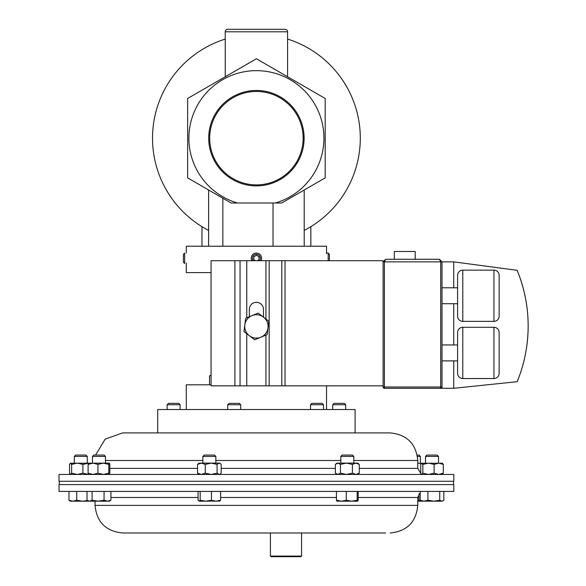 <?xml version="1.0" encoding="UTF-8"?>
<svg xmlns="http://www.w3.org/2000/svg" width="586" height="586" viewBox="0 0 586 586"><rect width="100%" height="100%" fill="white"/><g stroke="black" fill="none" stroke-linecap="round" stroke-linejoin="round"><path stroke-width="0.88" d="M394.305 259.268L394.305 251.482L415.21 251.482L415.21 259.268M493.954 378.534L493.954 327.303A5.193 5.193 0 0 1 499.147 332.496L499.147 373.341A5.193 5.193 0 0 1 493.954 378.534L462.786 378.534A5.193 5.193 0 0 1 457.593 373.341L457.593 332.496L457.593 344.949L442.005 344.949M457.593 344.949L457.593 373.341M457.593 332.496A5.193 5.193 0 0 1 462.786 327.303L462.786 378.534M493.954 321.37L493.954 270.139A5.193 5.193 0 0 1 499.147 275.339L499.147 316.176A5.193 5.193 0 0 1 493.954 321.37L462.786 321.37A5.193 5.193 0 0 1 457.593 316.176L457.593 275.339L457.593 287.785L442.005 287.785M442.005 303.724L457.593 303.724L457.593 316.176M457.593 275.339A5.193 5.193 0 0 1 462.786 270.139L462.786 321.37M493.954 327.303L462.786 327.303M457.593 360.888L442.005 360.888M493.954 270.139L462.786 270.139M453.747 360.888L453.747 388.298L384.401 388.298A1.297 1.297 0 0 1 383.105 387.002L383.105 261.869L385.705 259.268L439.412 259.268L385.705 259.268L383.105 261.869L383.105 260.719L211.07 260.719L211.07 385.844L234.913 385.844L234.913 260.719M385.705 259.268L384.401 261.869L384.401 387.002L442.005 387.002A1.297 1.297 0 0 1 440.709 388.298A1.297 1.297 0 0 0 442.005 387.002L442.005 261.869L453.747 261.869L517.167 270.314A146.478 146.478 0 0 1 517.167 381.691L453.747 388.298M439.412 259.268L442.005 261.869L439.412 259.268L440.709 261.869L383.105 261.869M453.747 344.949L453.747 303.724M453.747 287.785L453.747 261.869M517.167 270.314C527.012 294.597 530.235 319.729 526.836 345.718M127.199 432.908L157.715 432.908L157.715 409.533L355.101 409.533L355.101 432.908L385.617 432.908L122.642 432.908L105.165 439.148L95.591 455.058M353.805 460.501L417.767 460.501C416.133 443.741 406.94 434.541 390.173 432.908L385.617 432.908M453.798 474.462L59.025 474.462L59.025 481.274L453.798 481.274L453.798 474.462M385.617 532.974L301.57 532.974L301.57 556.077L270.402 556.077L270.402 532.974L122.642 532.974L385.617 532.974M447.074 491.42L453.798 491.42L453.798 484.6L59.025 484.6L59.025 491.42L447.074 491.42M304.119 138.171A47.708 47.708 0 0 0 256.412 90.464A47.708 47.708 0 0 0 208.697 138.171A47.708 47.708 0 0 0 256.412 185.887A47.708 47.708 0 0 0 304.119 138.171M209.693 138.171A46.719 46.719 0 0 1 256.412 91.46A46.719 46.719 0 0 1 303.13 138.171A46.719 46.719 0 0 1 256.412 184.89A46.719 46.719 0 0 1 209.693 138.171M285.082 29.3L227.734 29.3L285.082 29.3A2.49 2.49 0 0 1 287.58 31.791L287.58 76.759M227.734 29.3A2.49 2.49 0 0 0 225.244 31.791L225.244 76.759M237.506 203.005A67.529 67.529 0 0 1 256.412 70.65A67.529 67.529 0 0 1 275.317 203.005L231.148 203.005L187.637 177.88L187.637 98.47L256.412 58.761L325.186 98.47L325.186 177.88L281.676 203.005L275.317 203.005M208.623 230.423A103.89 103.89 0 0 1 225.244 39.072M287.58 39.072A103.89 103.89 0 0 1 304.2 230.423L304.2 189.996M310.851 246.223L310.851 226.657M304.2 246.223L304.2 230.423M201.972 246.223L201.972 226.657M222.848 246.223L222.848 198.215M208.623 246.223L208.623 189.996M186.282 409.533L186.282 384.804L211.07 384.804M211.07 272.607L186.282 272.607L186.282 262.982M186.282 253.079L186.282 246.223L326.534 246.223L326.534 253.555M326.534 409.533L326.534 385.844M383.105 385.844L246.765 385.844L246.765 333.734M263.473 317.121L263.473 309.386A7.061 7.061 0 0 0 256.412 302.317A7.061 7.061 0 0 0 249.343 309.386L249.343 316.704M246.765 317.773L246.765 260.719M246.765 385.844L234.913 385.844M355.101 432.908L157.715 432.908M243.952 331.566L254.639 339.785L260.873 337.214L267.099 334.635L268.871 321.275L258.184 313.056L251.951 315.627L245.717 318.205L243.952 331.566M267.985 327.955A11.676 11.676 0 0 1 249.292 335.675A11.676 11.676 0 0 1 251.951 315.627A11.676 11.676 0 0 1 267.985 327.955M425.524 456.428L438.511 456.428L437.141 455.058L426.901 455.058L425.524 456.428L425.524 463.116M439.742 500.254L433.838 501.184L427.934 500.254L424.074 501.184L420.206 500.254L421.634 501.184L441.785 501.184L439.742 500.254L439.742 491.42M427.934 491.42L427.934 500.254M443.829 491.42L443.829 500.254L441.785 501.184L443.067 500.803M420.206 491.42L420.206 500.254M202.866 456.428L215.846 456.428L214.476 455.058L204.236 455.058L202.866 456.428L202.866 463.116M200.178 491.42L200.178 500.254L199.13 501.184L198.075 500.254L198.075 491.42M211.458 491.42L211.458 500.254L205.818 501.184L200.178 500.254M220.636 491.42L220.636 500.254L216.044 501.184L211.458 500.254M219.582 501.184L220.636 500.254M199.13 501.184L219.904 501.089M74.305 456.428L87.292 456.428L85.922 455.058L75.682 455.058L74.305 456.428L74.305 463.116M68.987 500.254L70.408 501.184L72.854 501.184L68.987 500.254L68.987 491.42M76.715 500.254L72.854 501.184L82.619 501.184L76.715 500.254L76.715 491.42M87.468 500.539L82.619 501.184L89.555 501.184L87.014 500.254L87.014 491.42M310.521 404.736L323.509 404.736L322.132 403.358L311.899 403.358L310.521 404.736L310.521 409.533M227.734 404.736L240.721 404.736L239.344 403.358L229.104 403.358L227.734 404.736L227.734 409.533M209.517 384.804L209.517 375.97L211.07 375.274M92.471 456.428L105.458 456.428L104.081 455.058L93.841 455.058L92.471 456.428L92.471 463.116M92.097 500.254L89.555 501.184L98.074 501.184L92.097 500.254L92.097 491.42M88.574 501.184L87.014 500.254M104.052 500.254L98.074 501.184L107.48 501.184L104.052 500.254L104.052 491.42M110.915 500.254L107.48 501.184L109.355 501.184L110.915 500.254L110.915 491.42M345.689 409.533L345.689 404.736L344.319 403.358L334.079 403.358L332.702 404.736L332.702 409.533M345.667 404.736L332.702 404.736M180.114 409.533L180.114 404.736L178.745 403.358L168.504 403.358L167.127 404.736L167.127 409.533M180.092 404.736L167.127 404.736M352.413 455.058L342.209 455.058M352.435 455.058L353.805 456.428L340.818 456.428L340.818 463.116M346.282 491.42L346.282 500.254L341.367 501.184L336.445 500.254L336.965 501.184M336.445 491.42L336.445 500.254M357.152 491.42L357.152 500.254L351.717 501.184L346.282 500.254M358.178 491.42L358.178 500.254L357.665 501.184L357.152 500.254M357.702 501.184L336.884 501.162M417.466 456.428L420.352 456.428L418.975 455.058L417.225 455.058M418.946 493.895L418.946 500.254L417.767 500.569M421.524 501.118L418.946 500.254M417.767 501.184L421.634 501.184M301.57 556.077L300.948 556.7L271.025 556.7L270.402 556.077M270.402 532.974L301.548 532.974M442.247 474.462L443.302 473.166L438.709 474.462L434.123 473.166L434.123 464.412L428.483 463.116L422.843 464.412L421.466 463.248L442.569 463.248M442.247 463.116L443.302 464.412L443.302 473.166M434.123 464.412L438.709 463.116L443.302 464.412M434.123 473.166L428.483 474.462L422.843 473.166L422.843 464.412M421.788 463.116L420.741 464.412L420.741 473.166L421.634 474.462M422.843 473.166L421.788 474.462M205.268 473.166L201.408 474.462L197.548 473.166L197.548 464.412L198.969 463.116L219.743 463.116L220.402 463.651L219.12 463.116L217.076 464.412L211.172 463.116L205.268 464.412L205.268 473.166L211.172 474.462L217.076 473.166L217.076 464.412M219.743 474.462L221.164 473.166L221.164 464.412L220.402 463.651M220.402 473.928L219.12 474.462L217.076 473.166M197.548 464.412L201.408 463.116L205.268 464.412M197.548 473.166L198.969 474.462M88.501 474.396L82.897 473.166L82.897 464.412L77.264 463.116L71.624 464.412L70.247 463.248L109.355 463.116L108.798 464.412L103.37 463.116L97.935 464.412L93.013 463.116L88.098 464.412L88.098 473.166L93.013 474.462L97.935 473.166L97.935 464.412M82.897 473.166L77.264 474.462L71.624 473.166L71.624 464.412M70.569 463.116L69.522 464.412L69.522 473.166L70.408 474.462M71.624 473.166L70.569 474.462M88.501 463.182L82.897 464.412M109.355 463.116L109.824 464.412L109.824 473.166L109.311 474.462L108.798 473.166L108.798 464.412M108.798 473.166L103.37 474.462L97.935 473.166M88.611 474.462L88.098 473.166M88.611 463.116L88.098 464.412M352.398 473.166L346.421 474.462L340.444 473.166L340.444 464.412L337.902 463.116L335.36 464.412L336.921 463.116L357.702 463.116L359.262 464.412L355.834 463.116L352.398 464.412L352.398 473.166L355.834 474.462L359.262 473.166L359.262 464.412M357.702 474.462L359.262 473.166M340.444 464.412L346.421 463.116L352.398 464.412M340.444 473.166L337.902 474.462L335.36 473.166L335.36 464.412M336.921 474.462L335.36 473.166M417.767 463.116L418.265 463.116L417.767 463.13M421.217 463.519L418.265 463.116M326.534 253.079L328.175 253.079L328.175 260.719M328.175 253.079L329.398 254.302L329.398 260.719M260.99 260.719A5.193 5.193 0 0 0 254.229 253.555A5.193 5.193 0 0 0 251.834 260.719M259.532 260.719A3.97 3.97 0 0 0 254.742 254.668A3.97 3.97 0 0 0 253.291 260.719M257.298 260.719L258.858 260.001L259.129 257.012L256.683 255.284L253.958 256.543L253.687 259.532L255.379 260.719M184.649 262.982L184.649 253.079L183.425 254.302L183.425 262.235L184.649 263.466L184.649 262.982M440.709 388.298L440.709 261.869L442.005 261.869M384.401 388.298L384.401 387.002L383.105 387.002M417.767 460.501L417.767 468.397L359.262 468.397M335.36 468.397L221.164 468.397M197.548 468.397L109.824 468.397M340.818 460.501L215.846 460.501M202.866 460.501L105.458 460.501M110.915 497.485L198.075 497.485M220.636 497.485L336.445 497.485M358.178 497.485L417.767 497.485L420.206 492.621M122.642 532.974C105.883 531.334 96.683 522.141 95.049 505.381L417.767 505.381L417.767 497.485M287.58 31.791L225.244 31.791M273.032 246.223L273.032 203.005M285.03 385.844L285.03 260.719M281.8 385.844L281.8 260.719M269.157 385.844L269.157 260.719M265.927 385.844L265.927 335.126M265.927 319.004L265.927 260.719M240.048 385.844L240.048 260.719M417.767 468.397L421.041 473.781M417.767 505.381C416.133 522.141 406.94 531.334 390.173 532.974M95.049 505.381L95.049 501.184M453.483 481.274L453.483 484.6M59.333 481.274L59.333 484.6M438.511 456.428L438.511 463.116M215.846 456.428L215.846 463.116M87.292 456.428L87.292 463.116M323.509 404.736L323.509 409.533M240.721 404.736L240.721 409.533M211.07 375.077L209.517 375.97M105.458 456.428L105.458 463.116M342.195 455.058L340.818 456.428M353.805 456.428L353.805 463.116M420.352 456.428L420.352 463.116"/></g></svg>
